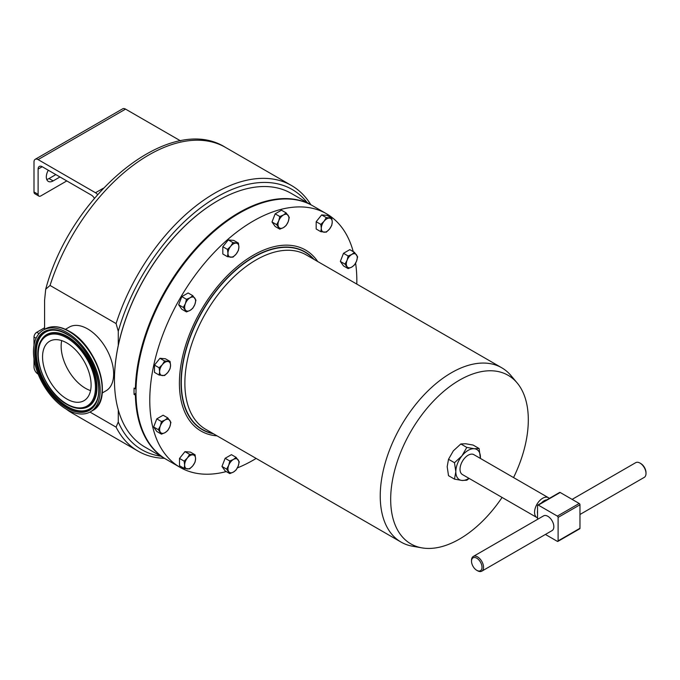 <?xml version="1.0" encoding="UTF-8"?>
<svg xmlns="http://www.w3.org/2000/svg" width="680" height="680" viewBox="0 0 680 680"><rect width="100%" height="100%" fill="white"/><g stroke="black" fill="none" stroke-linecap="round" stroke-linejoin="round"><path stroke-width="1.02" d="M66.827 398.99A34.323 19.813 60 0 1 44.404 368.747A34.323 19.813 60 0 1 49.666 341.241A34.323 19.813 60 0 1 66.827 342.941A34.323 19.813 60 0 1 89.25 373.192A34.323 19.813 60 0 1 83.989 400.69A34.323 19.813 60 0 1 66.827 398.99M90.55 390.592A34.323 19.813 60 0 1 85.416 388.263A34.323 19.813 60 0 1 61.693 340.612M66.827 409.479A47.175 27.234 -120 0 0 90.415 411.817A47.175 27.234 -120 0 0 97.648 374.017A47.175 27.234 -120 0 0 66.827 332.452A47.175 27.234 -120 0 0 43.248 330.115A47.175 27.234 -120 0 0 36.014 367.914A47.175 27.234 -120 0 0 66.827 409.479M536.928 517.557L462.392 474.529A11.475 6.622 -60 0 1 460.02 469.276A11.475 6.622 -60 0 1 465.026 457.733A11.475 6.622 -60 0 1 473.866 454.656L548.403 497.692A11.475 6.622 120 0 0 539.563 500.76A11.475 6.622 120 0 0 534.557 512.312A11.475 6.622 120 0 0 536.928 517.557A11.475 6.622 120 0 0 537.548 517.846M537.548 510.858A9.435 5.449 120 0 0 537.438 512.312A9.435 5.449 120 0 0 537.548 513.63M640.755 463.522L639.99 463.08L640.755 463.522A7.421 4.284 60 0 1 646 472.608L646 473.492A8.5 4.913 -120 0 0 639.99 463.08L639.99 463.08A8.5 4.913 -120 0 0 635.732 462.655L572.118 499.383M579.972 514.488L644.24 477.385A8.5 4.913 -120 0 0 646 473.492M471.521 561.221L471.521 560.337A8.5 4.913 60 0 1 473.28 556.452A8.5 4.913 60 0 1 477.53 556.869A8.5 4.913 60 0 1 483.089 564.366A8.5 4.913 60 0 1 481.78 571.174A8.5 4.913 60 0 1 477.53 570.758L476.765 570.316A7.421 4.284 -120 0 0 482.01 567.281A7.421 4.284 -120 0 0 476.765 558.195A7.421 4.284 -120 0 0 471.521 561.221A7.421 4.284 -120 0 0 476.765 570.316L477.53 570.758M473.28 556.452L543.575 515.865A8.5 4.913 60 0 1 547.825 516.281A8.5 4.913 60 0 1 553.384 523.779A8.5 4.913 60 0 1 552.075 530.596L481.78 571.174M502.078 497.437A97.316 56.185 -60 0 1 459.493 539.07A97.316 56.185 -60 0 1 421.898 547.867A97.316 56.185 -60 0 1 393.533 475.048A97.316 56.185 -60 0 1 459.493 380.146A97.316 56.185 -60 0 1 517.131 382.916A97.316 56.185 -60 0 1 513.553 477.564M517.131 382.916L511.02 375.632A100.648 58.114 120 0 0 501.738 367.769A100.648 58.114 120 0 0 451.41 372.759A100.648 58.114 120 0 0 385.653 461.448A100.648 58.114 120 0 0 401.089 542.104A100.648 58.114 120 0 0 412.53 546.218L421.898 547.867M314.075 259.428A102.663 59.27 120 0 0 304.971 251.855A102.663 59.27 120 0 0 253.64 256.938A102.663 59.27 120 0 0 186.575 347.403A102.663 59.27 120 0 0 202.308 429.666A102.663 59.27 120 0 0 213.427 433.755M304.801 251.753A102.663 59.27 -60 0 1 313.735 259.233M353.243 251.634A146.412 84.532 120 0 0 326.51 213.767L312.74 205.81A146.412 84.532 120 0 0 239.53 213.061A146.412 84.532 120 0 0 143.88 342.082A146.412 84.532 120 0 0 166.328 459.408L180.098 467.364A146.412 84.532 120 0 0 226.253 471.58M326.51 213.767A146.412 84.532 120 0 0 253.308 221.017A146.412 84.532 120 0 0 157.658 350.038A146.412 84.532 120 0 0 180.098 467.364M237.388 467.883A146.412 84.532 120 0 0 253.308 460.113A146.412 84.532 120 0 0 256.148 458.422M281.86 199.07A146.106 84.354 120 0 0 135.821 388.832L135.38 388.832A146.412 84.532 -60 0 1 200.523 243.338A146.412 84.532 -60 0 1 312.077 205.436A146.412 84.532 -60 0 1 312.409 205.623M217.88 200.694A146.106 84.354 -60 0 0 217.77 200.753A146.106 84.354 -60 0 0 114.461 379.695L114.461 379.95A146.412 84.532 120 0 0 144.789 446.973L165.665 459.034A146.412 84.532 -60 0 1 135.38 395.139L134.07 394.383L136 393.269M135.38 388.832L134.07 388.067A146.412 84.532 120 0 0 134.028 391.247A146.412 84.532 120 0 0 134.07 394.383M212.917 433.466A102.425 59.134 -60 0 1 202.521 429.522A102.425 59.134 -60 0 1 186.821 347.446A102.425 59.134 -60 0 1 253.742 257.185A102.425 59.134 -60 0 1 304.954 252.11A102.425 59.134 -60 0 1 313.565 259.131M202.308 429.394A102.425 59.134 -60 0 1 202.096 429.267A102.425 59.134 -60 0 1 187.637 413.754M102.221 392.989L106.037 390.787A36.762 21.224 -120 0 0 111.673 361.326A36.762 21.224 -120 0 0 87.66 328.925A36.762 21.224 -120 0 0 69.275 327.105L65.459 329.307M164.45 458.329A153.374 88.553 -60 0 1 138.142 451.171A153.374 88.553 -60 0 1 116.084 427.142L89.972 412.063M158.295 429.666L161.449 434.163L165.095 432.625L167.764 430.517L169.83 426.734L170.918 422.382L167.764 417.894L165.095 419.993L161.449 421.541L160.361 425.884L158.295 429.666L153.646 426.989L156.799 418.854L161.449 421.541M161.449 434.163L156.799 431.477L153.646 426.989M156.799 418.854L163.115 415.208L167.764 417.894M169.83 426.734A7.726 4.462 -60 0 1 165.095 432.625A7.726 4.462 -60 0 1 160.361 432.2A7.726 4.462 -60 0 1 160.361 425.884A7.726 4.462 120 0 1 165.095 419.993A7.726 4.462 -60 0 1 169.83 420.418A7.726 4.462 -60 0 1 169.83 426.734M135.38 395.139L136.025 395.021M135.821 395.139A146.106 84.354 120 0 0 145.053 436.041M356.796 284.096A146.412 84.532 120 0 0 355.606 263.135M186.464 311.925L181.815 309.247L178.653 304.75L181.815 296.616L188.122 292.978L192.771 295.655L190.102 297.764L186.464 299.302L185.376 303.654L183.303 307.436L186.464 311.925L190.102 310.386L192.771 308.286L194.837 304.495L195.933 300.152L192.771 295.655M320.824 231.684L316.175 228.999L316.175 221.714L321.64 214.914L327.105 215.398L331.755 218.084L326.289 217.6L324.046 221.28L320.824 224.4L321.317 228.327L320.824 231.684L326.289 232.177L329.511 229.058L331.755 225.377L332.248 222.011L331.755 218.084M184.153 468.41L179.503 465.723L179.503 458.439L184.969 451.639L190.434 452.123L195.083 454.81L189.618 454.325L187.374 458.006L184.153 461.125L184.637 465.052L184.153 468.41L189.618 468.902L192.839 465.783L195.083 462.102L195.577 458.737L195.083 454.81M159.137 375.062L154.487 372.376L154.487 365.092L159.953 358.292L165.418 358.776L170.068 361.462L164.602 360.969L162.358 364.659L159.137 367.769L159.63 371.697L159.137 375.062L164.602 375.547L167.824 372.427L170.068 368.747L170.561 365.389L170.068 361.462M279.811 229.151L275.162 226.465L272.008 221.977L275.162 213.843L281.477 210.196L286.127 212.882L283.458 214.982L279.811 216.529L278.724 220.873L276.658 224.663L279.811 229.151L283.458 227.613L286.127 225.505L288.192 221.723L289.28 217.37L286.127 212.882M229.789 473.612L225.139 470.934L221.977 466.438L225.139 458.303L231.447 454.665L236.096 457.351L233.427 459.45L229.789 460.989L228.701 465.341L226.627 469.123L229.789 473.612L233.427 472.073L236.096 469.973L238.161 466.183L239.258 461.839L236.096 457.351M227.477 256.7L222.827 254.014L222.827 246.721L228.293 239.921L233.758 240.414L238.408 243.1L232.942 242.607L230.699 246.287L227.477 249.407L227.962 253.334L227.477 256.7L232.942 257.185L236.164 254.065L238.408 250.384L238.901 247.027L238.408 243.1M348.151 268.608L343.502 265.923L340.34 261.426L343.502 253.3L349.809 249.653L354.458 252.339L351.798 254.439L348.151 255.977L347.063 260.329L344.99 264.112L348.151 268.608L351.798 267.061L354.458 264.962L356.524 261.179L357.62 256.827L354.458 252.339M44.583 329.341L44.583 300.297L45.713 289.221L50.048 285.447L116.084 323.57A153.374 88.553 -60 0 1 291.507 185.521A153.374 88.553 -60 0 1 310.862 204.731M307.148 202.589A150.28 86.768 120 0 0 207.476 202.904A150.28 86.768 120 0 0 118.269 331.271L118.269 345.423M118.269 409.861L118.269 421.957A150.28 86.768 120 0 0 160.735 456.187M118.269 331.271L116.084 323.57M116.084 427.142L118.269 421.957M283.857 247.095A102.425 59.134 -60 0 1 304.521 251.855A102.425 59.134 -60 0 1 304.733 251.982M213.087 433.568A102.663 59.27 -60 0 1 202.147 429.565M312.077 205.436L291.201 193.375A146.412 84.532 120 0 0 217.991 200.634A146.412 84.532 120 0 0 114.461 379.95M181.815 296.616L186.464 299.302M178.653 304.75L183.303 307.436M190.102 310.386A7.726 4.462 -60 0 1 185.376 309.961A7.726 4.462 -60 0 1 185.376 303.654A7.726 4.462 -60 0 1 190.102 297.764A7.726 4.462 120 0 1 194.837 298.188A7.726 4.462 -60 0 1 194.837 304.495A7.726 4.462 -60 0 1 190.102 310.386M321.64 214.914L326.289 217.6M316.175 221.714L320.824 224.4M321.317 228.327A7.726 4.462 -60 0 1 324.046 221.28A7.726 4.462 -60 0 1 329.511 218.127A7.726 4.462 -60 0 1 332.248 222.011A7.726 4.462 120 0 1 329.511 229.058A7.726 4.462 -60 0 1 324.046 232.212A7.726 4.462 -60 0 1 321.317 228.327M179.503 458.439L184.153 461.125M184.969 451.639L189.618 454.325M195.577 458.737A7.726 4.462 -60 0 1 192.839 465.783A7.726 4.462 -60 0 1 187.374 468.937A7.726 4.462 -60 0 1 184.637 465.052A7.726 4.462 120 0 1 187.374 458.006A7.726 4.462 -60 0 1 192.839 454.852A7.726 4.462 -60 0 1 195.577 458.737M154.487 365.092L159.137 367.769M159.953 358.292L164.602 360.969M167.824 372.427A7.726 4.462 -60 0 1 162.358 375.589A7.726 4.462 -60 0 1 159.63 371.697A7.726 4.462 -60 0 1 162.358 364.659A7.726 4.462 120 0 1 167.824 361.497A7.726 4.462 -60 0 1 170.561 365.389A7.726 4.462 -60 0 1 167.824 372.427M275.162 213.843L279.811 216.529M272.008 221.977L276.658 224.663M278.724 227.188A7.726 4.462 -60 0 1 278.724 220.873A7.726 4.462 -60 0 1 283.458 214.982A7.726 4.462 -60 0 1 288.192 215.407A7.726 4.462 120 0 1 288.192 221.723A7.726 4.462 -60 0 1 283.458 227.613A7.726 4.462 -60 0 1 278.724 227.188M221.977 466.438L226.627 469.123M225.139 458.303L229.789 460.989M238.161 459.875A7.726 4.462 -60 0 1 238.161 466.183A7.726 4.462 -60 0 1 233.427 472.073A7.726 4.462 -60 0 1 228.701 471.656A7.726 4.462 120 0 1 228.701 465.341A7.726 4.462 -60 0 1 233.427 459.45A7.726 4.462 -60 0 1 238.161 459.875M228.293 239.921L232.942 242.607M222.827 246.721L227.477 249.407M230.699 257.227A7.726 4.462 -60 0 1 227.962 253.334A7.726 4.462 -60 0 1 230.699 246.287A7.726 4.462 -60 0 1 236.164 243.134A7.726 4.462 120 0 1 238.901 247.027A7.726 4.462 -60 0 1 236.164 254.065A7.726 4.462 -60 0 1 230.699 257.227M340.34 261.426L344.99 264.112M343.502 253.3L348.151 255.977M347.063 260.329A7.726 4.462 -60 0 1 351.798 254.439A7.726 4.462 -60 0 1 356.524 254.864A7.726 4.462 -60 0 1 356.524 261.179A7.726 4.462 120 0 1 351.798 267.061A7.726 4.462 -60 0 1 347.063 266.645A7.726 4.462 -60 0 1 347.063 260.329M455.821 471.699A17.399 10.047 120 0 0 461.975 480.445L454.487 479.128L455.821 471.699A17.399 10.047 -60 0 1 461.975 455.838L466.794 447.414L474.283 448.732L479.102 448.511L480.412 458.439A17.399 10.047 120 0 0 480.437 457.487A17.399 10.047 120 0 0 474.283 448.732A17.399 10.047 120 0 0 461.975 455.838L454.487 462.723L455.821 471.699M469.158 478.431L466.794 480.233L461.975 480.445A17.399 10.047 120 0 0 468.937 478.304M454.487 479.128L448.519 475.685L447.185 466.71L448.519 459.272L453.339 450.848L460.827 443.963L465.647 443.742L473.127 445.068L479.102 448.511M460.827 443.963L466.794 447.414M448.519 459.272L454.487 462.723M545.394 534.446L557.337 541.34A1.079 0.629 -120 0 0 557.88 541.399A1.079 0.629 -120 0 0 558.101 540.898L558.101 517.42A1.079 0.629 -120 0 0 557.337 516.094L538.313 505.113A1.079 0.629 -120 0 0 537.778 505.062A1.079 0.629 -120 0 0 537.548 505.554L537.548 519.341M558.101 540.898L579.972 528.275A1.079 0.629 60 0 1 579.742 528.777L557.88 541.399M557.337 516.094L579.198 503.472A1.079 0.629 60 0 1 579.972 504.798L558.101 517.42M537.778 505.062L559.64 492.439A1.079 0.629 60 0 1 560.184 492.49L538.313 505.113M546.779 499.86A9.435 5.449 120 0 0 541.442 502.945M549.304 498.406A11.475 6.622 120 0 0 548.403 497.692M579.972 528.275L579.972 504.798M579.198 503.472L560.184 492.49M36.099 338.249L34 337.034A3.867 2.236 -60 0 1 36.737 332.299L44.583 327.769M34 337.034L34 345.21M34 358.819L34 367.013A5.797 3.349 -120 0 0 38.097 374.119L38.191 374.161M94.376 198.339A5.797 3.349 -120 0 0 91.383 195.118L42.211 166.727A5.797 3.349 -120 0 0 39.312 166.439A5.797 3.349 -120 0 0 38.114 169.09L38.114 194.327A3.867 2.236 120 0 0 38.913 196.095A3.867 2.236 120 0 0 40.842 195.908L66.802 180.922M59.967 176.978L53.142 180.914A9.664 5.576 -60 0 1 48.314 181.39A9.664 5.576 -60 0 1 48.305 170.246M46.716 179.409A9.664 5.576 120 0 0 49.028 178.543L55.853 174.599M38.913 196.095L34.799 193.724A3.867 2.236 -60 0 1 34 191.956L34 161.976A5.797 3.349 60 0 1 35.198 159.316A5.797 3.349 60 0 1 38.097 159.605L95.497 192.746A5.797 3.349 60 0 1 97.58 194.599M35.198 159.316L122.663 108.825A5.797 3.349 60 0 1 125.562 109.115L180.591 140.887M80.98 408.493A41.582 24.004 -120 0 0 81.175 408.484A41.582 24.004 -120 0 0 96.144 378.938A41.582 24.004 -120 0 0 67.584 336.583A41.582 24.004 -120 0 0 41.505 339.787L41.31 340.119A41.386 23.893 60 0 1 67.26 336.931A41.386 23.893 60 0 1 95.684 379.091A41.386 23.893 60 0 1 80.784 408.493A41.386 23.893 60 0 1 67.26 404.515M66.827 404.013A40.477 23.366 -120 0 0 95.455 387.49A40.477 23.366 -120 0 0 66.827 337.918A40.477 23.366 -120 0 0 38.208 354.442A40.477 23.366 -120 0 0 66.827 404.013M66.827 333.931A45.364 26.188 60 0 1 98.906 389.487A45.364 26.188 60 0 1 66.827 408.008A45.364 26.188 60 0 1 34.757 352.452A45.364 26.188 60 0 1 66.827 333.931M67.26 407.014A44.455 25.662 -120 0 0 95.132 403.589C106.411 387.898 89.769 346.23 67.031 334.381C61.922 331.466 57.154 330.055 52.725 330.149A44.455 25.662 -120 0 0 36.728 361.734A44.455 25.662 -120 0 0 67.26 407.014M45.22 328.975C52.062 325.312 60.086 326.069 69.284 331.262C97.699 346.026 114.121 400.316 92.386 410.677A47.175 27.234 -120 0 0 99.62 372.878A47.175 27.234 -120 0 0 68.808 331.313A47.175 27.234 -120 0 0 45.22 328.975L43.248 330.115M69.445 331.457A46.538 26.868 60 0 1 101.073 398.2M67.26 334.424A44.455 25.662 -120 0 0 52.725 330.149M52.921 330.149A44.259 25.551 -120 0 0 37.213 361.726A44.259 25.551 -120 0 0 67.584 406.674A44.259 25.551 -120 0 0 95.225 403.427M217.065 435.863A104.516 60.341 -60 0 1 181.815 360.204A104.516 60.341 -60 0 1 253.308 255.229A104.516 60.341 -60 0 1 317.713 261.528M401.089 542.104L205.717 429.309A100.648 58.114 -60 0 1 190.29 348.653A100.648 58.114 -60 0 1 256.037 259.964A100.648 58.114 -60 0 1 306.365 254.975L501.738 367.769M66.453 409.267A153.374 88.553 120 0 0 72.105 413.049L138.142 451.171M45.713 289.221C70.669 194.93 169.447 111.852 225.479 147.398A153.374 88.553 120 0 0 50.048 285.447M36.737 332.299L39.032 333.625M42.211 166.727L38.114 169.09M125.562 109.115L38.097 159.605M103.419 188.173L95.497 192.746M34 191.956L38.114 194.327M49.028 178.543L53.142 180.914M81.175 408.484L80.784 408.493C76.415 408.57 71.834 407.226 67.031 404.473C45.968 393.286 30.617 355.504 41.31 340.119M92.386 410.677L90.415 411.817M202.521 429.522L202.096 429.267M72.105 413.049L66.13 409.071M225.479 147.398L291.507 185.521M304.954 252.11L304.521 251.855"/></g></svg>
